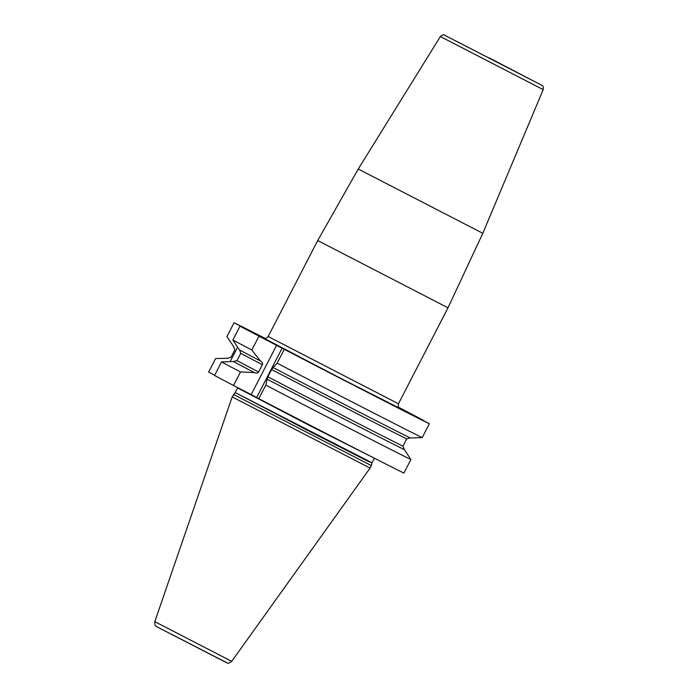 <?xml version="1.0" encoding="UTF-8"?>
<svg xmlns="http://www.w3.org/2000/svg" width="698" height="698" viewBox="0 0 698 698"><rect width="100%" height="100%" fill="white"/><g stroke="black" fill="none" stroke-linecap="round" stroke-linejoin="round"><path stroke-width="1.05" d="M423.276 420.597L429.366 423.738A110.93 0.585 27.3 0 1 284.278 349.34L258.975 336.148A110.93 0.585 27.3 0 1 240.007 326.149L252.318 332.196L234.057 322.755A110.93 0.585 27.3 0 1 265.144 338.399M423.416 420.336A110.93 0.585 27.3 0 0 398.671 407.327M233.516 385.471A110.93 0.585 -152.7 0 1 214.548 375.48L221.536 361.939A110.93 0.585 -152.7 0 0 240.505 371.929L233.516 385.471L251.184 394.571L276.635 345.248M239.623 350.012L240.758 353.345L236.988 360.63L233.385 361.529A100.887 0.532 27.3 0 0 254.36 372.549L254.648 372.697C256.716 373.395 258.033 373.16 258.609 371.99L262.369 364.696C262.989 363.553 262.422 362.341 260.659 361.067L260.363 360.918A100.887 0.532 -152.7 0 1 239.397 349.89L232.862 340.005A110.93 0.585 27.3 0 0 251.83 349.995L258.975 336.148M232.862 340.005L240.007 326.149M214.687 375.219L208.597 372.078L215.586 358.536L227.74 358.283M227.81 358.31A100.634 0.523 -152.7 0 0 227.67 358.24L231.038 357.228L234.798 349.942L233.673 346.609L226.911 336.602L234.057 322.755M265.807 385.122L258.818 398.663A110.93 0.585 -152.7 0 0 403.906 473.061L410.895 459.52A110.93 0.585 -152.7 0 1 265.807 385.122L267.125 379.206A100.887 0.532 27.3 0 0 404.36 449.634L402.999 446.179A98.191 0.515 -152.7 0 1 267.866 376.815L267.125 379.206M429.366 423.738L422.22 437.585A110.93 0.585 27.3 0 1 277.132 363.187L284.278 349.34M233.385 361.529L221.536 361.939M258.818 398.663L251.184 394.571M230.122 361.634L237.59 347.168M254.36 372.549L240.505 371.929M227.932 358.362A100.887 0.532 27.3 0 0 227.435 358.126M410.895 459.52L404.36 449.634M402.999 446.179L406.76 438.894A98.191 0.515 -152.7 0 1 271.635 369.53L267.866 376.815M406.76 438.894L410.136 437.882M271.635 369.53L273.127 367.567A100.887 0.532 -152.7 0 0 410.363 437.995L422.22 437.585M260.363 360.918L251.83 349.995M277.132 363.187L273.127 367.567M233.464 394.422L371.353 465.601L370.08 468.079L232.181 396.909L235.156 392.564L307.556 430.396L367.043 460.811L372.017 462.8L235.156 392.564M263.949 338.216L339.847 377.888L399.518 408.19M263.87 338.19C264.708 337.701 264.202 340.153 268.163 336.515L398.462 403.767L447.994 307.801L317.695 240.548L358.257 169.012L482.807 233.298L447.994 307.801M482.807 233.298L543.201 89.623L440.377 36.549L358.257 169.012M543.201 89.623C543.646 84.58 542.102 86.308 541.465 85.077L444.172 34.996C444.059 34.254 442.794 34.769 440.377 36.549M489.019 57.803L528.691 78.481L489.019 57.803M254.648 372.697A100.634 0.523 -152.7 0 1 233.621 361.643M404.125 449.512A100.634 0.523 -152.7 0 1 267.09 379.18M258.609 371.99A98.191 0.515 -152.7 0 1 236.988 360.63M262.369 364.696A98.191 0.515 -152.7 0 1 240.758 353.345M256.698 397.45L282.158 348.127M374.416 458.22L309.921 425.701L237.608 387.922L235.357 392.267M154.799 621.656C154.686 627.45 156.239 625.556 156.928 626.813L227.408 663.004C227.548 663.763 228.979 663.213 231.71 661.355L154.799 621.656L232.181 396.909M226.135 662.481L157.085 626.9M399.588 408.234L399.588 408.234C399.492 407.266 397.781 409.089 398.462 403.767M268.163 336.515L317.695 240.548M528.438 78.42L458.071 42.098M374.259 458.455L372.017 462.8M371.894 463.14L371.353 465.601M231.71 661.355L370.071 468.079"/></g></svg>
